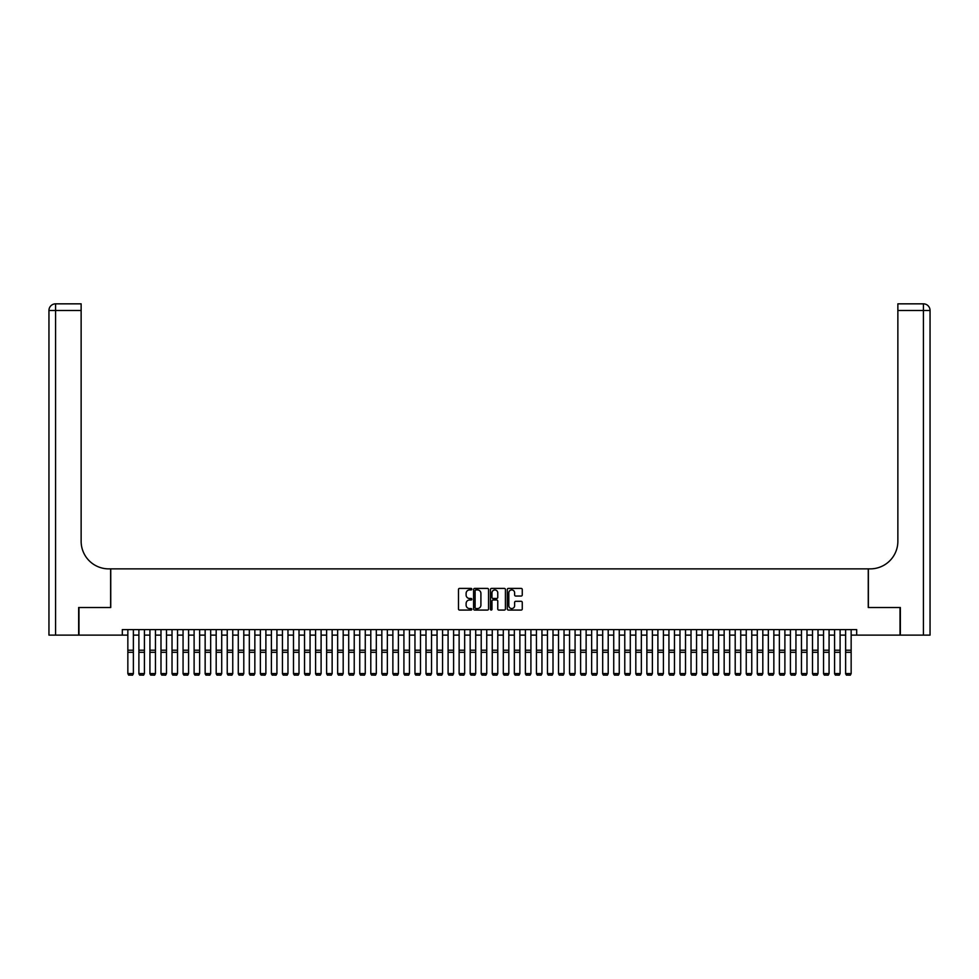 <?xml version="1.0" encoding="UTF-8"?>
<svg xmlns="http://www.w3.org/2000/svg" width="979" height="979" viewBox="0 0 979 979"><rect width="100%" height="100%" fill="white"/><g stroke="black" fill="none" stroke-linecap="round" stroke-linejoin="round"><path stroke-width="1.47" d="M471.829 589.162A0.759 0.759 0 0 0 471.07 588.403L459.555 588.403A1.089 1.089 0 0 0 458.478 589.48L458.478 608.999A1.089 1.089 0 0 0 459.555 610.076L471.07 610.076A0.759 0.759 0 0 0 471.829 609.317A0.759 0.759 0 0 0 471.07 608.559L469.577 608.559A3.463 3.463 0 0 1 466.114 605.095L466.114 603.468A3.463 3.463 0 0 1 469.577 599.992L471.07 599.992A0.759 0.759 0 0 0 471.829 599.234A0.759 0.759 0 0 0 471.07 598.475L469.577 598.475A3.463 3.463 0 0 1 466.114 595.012L466.114 593.384A3.463 3.463 0 0 1 469.577 589.921L471.07 589.921A0.759 0.759 0 0 0 471.829 589.162M521.183 596.04A1.089 1.089 0 0 0 522.26 594.963L522.26 589.48A1.089 1.089 0 0 0 521.183 588.403L508.382 588.403A1.089 1.089 0 0 0 507.306 589.48L507.306 608.999A1.089 1.089 0 0 0 508.382 610.076L521.183 610.076A1.089 1.089 0 0 0 522.26 608.999L522.26 602.379A1.089 1.089 0 0 0 521.183 601.302L515.7 601.302A1.089 1.089 0 0 0 514.624 602.379L514.624 605.658A2.9 2.9 0 0 1 511.723 608.559A2.9 2.9 0 0 1 508.823 605.658L508.823 592.821A2.9 2.9 0 0 1 511.723 589.921A2.9 2.9 0 0 1 514.624 592.821L514.624 594.963A1.089 1.089 0 0 0 515.7 596.04L521.183 596.04M122.326 635.126L78.981 635.126L78.981 607.518L110.737 607.518L110.737 568.872L868.263 568.872L868.263 607.518L900.019 607.518L900.019 635.126L856.674 635.126L856.674 629.607L122.326 629.607L122.326 635.126L127.845 635.126M488.545 589.48A1.089 1.089 0 0 0 487.469 588.403L474.68 588.403A1.089 1.089 0 0 0 473.591 589.48L473.591 608.999A1.089 1.089 0 0 0 474.68 610.076L487.469 610.076A1.089 1.089 0 0 0 488.545 608.999L488.545 589.48M491.531 588.403L504.32 588.403A1.089 1.089 0 0 1 505.409 589.48L505.409 608.999A1.089 1.089 0 0 1 504.32 610.076L498.849 610.076A1.089 1.089 0 0 1 497.76 608.999L497.76 601.082A1.089 1.089 0 0 0 496.683 599.992L493.049 599.992A1.089 1.089 0 0 0 491.972 601.082L491.972 609.317A0.759 0.759 0 0 1 491.213 610.076A0.759 0.759 0 0 1 490.455 609.317L490.455 589.48A1.089 1.089 0 0 1 491.531 588.403M133.377 635.126L138.896 635.126M144.415 635.126L149.934 635.126M155.453 635.126L160.984 635.126M166.503 635.126L172.023 635.126M177.542 635.126L183.061 635.126M188.58 635.126L194.111 635.126M199.63 635.126L205.149 635.126M210.669 635.126L216.188 635.126M221.719 635.126L227.238 635.126M232.757 635.126L238.276 635.126M243.795 635.126L249.315 635.126M254.846 635.126L260.365 635.126M265.884 635.126L271.403 635.126M276.922 635.126L282.454 635.126M287.973 635.126L293.492 635.126M299.011 635.126L304.53 635.126M310.062 635.126L315.581 635.126M321.1 635.126L326.619 635.126M332.138 635.126L337.657 635.126M343.188 635.126L348.708 635.126M354.227 635.126L359.746 635.126M365.265 635.126L370.796 635.126M376.315 635.126L381.834 635.126M387.354 635.126L392.873 635.126M398.392 635.126L403.923 635.126M409.442 635.126L414.961 635.126M420.481 635.126L426 635.126M431.531 635.126L437.05 635.126M442.569 635.126L448.088 635.126M453.607 635.126L459.127 635.126M464.658 635.126L470.177 635.126M475.696 635.126L481.215 635.126M486.734 635.126L492.266 635.126M497.785 635.126L503.304 635.126M508.823 635.126L514.342 635.126M519.873 635.126L525.393 635.126M530.912 635.126L536.431 635.126M541.95 635.126L547.469 635.126M553 635.126L558.519 635.126M564.039 635.126L569.558 635.126M575.077 635.126L580.608 635.126M586.127 635.126L591.646 635.126M597.166 635.126L602.685 635.126M608.204 635.126L613.735 635.126M619.254 635.126L624.773 635.126M630.292 635.126L635.812 635.126M641.343 635.126L646.862 635.126M652.381 635.126L657.9 635.126M663.419 635.126L668.938 635.126M674.47 635.126L679.989 635.126M685.508 635.126L691.027 635.126M696.546 635.126L702.078 635.126M707.597 635.126L713.116 635.126M718.635 635.126L724.154 635.126M729.685 635.126L735.205 635.126M740.724 635.126L746.243 635.126M751.762 635.126L757.281 635.126M762.812 635.126L768.331 635.126M773.851 635.126L779.37 635.126M784.889 635.126L790.42 635.126M795.939 635.126L801.458 635.126M806.977 635.126L812.497 635.126M818.016 635.126L823.547 635.126M829.066 635.126L834.585 635.126M840.104 635.126L845.623 635.126M851.155 635.126L856.674 635.126M475.867 589.921A0.759 0.759 0 0 0 475.109 590.68L475.109 607.8A0.759 0.759 0 0 0 475.867 608.559L477.446 608.559A3.463 3.463 0 0 0 480.909 605.095L480.909 593.384A3.463 3.463 0 0 0 477.446 589.921L475.867 589.921M497.76 592.87A2.9 2.9 0 0 0 494.86 589.97A2.9 2.9 0 0 0 491.972 592.87L491.972 597.398A1.089 1.089 0 0 0 493.049 598.475L496.683 598.475A1.089 1.089 0 0 0 497.76 597.398L497.76 592.87M133.377 629.607L133.377 673.785L132.544 675.155L128.677 675.069L132.544 675.155M128.677 675.155L127.845 673.576L133.377 673.576L132.544 675.069M127.845 629.607L127.845 673.576L128.677 675.069M78.65 607.518L110.627 607.518L110.627 568.872L108.742 568.872A27.608 27.608 0 0 1 81.135 541.265L81.135 310.478L55.57 310.478L55.57 635.126L78.65 635.126L78.65 607.518M55.57 635.126L48.95 635.126L48.95 310.478A6.62 6.62 0 0 1 55.57 303.845L81.135 303.845L81.135 310.478M81.135 303.845L55.57 303.845A6.62 6.62 0 0 0 48.95 310.478L55.57 310.478L55.57 303.845M108.742 568.872A27.608 27.608 0 0 1 81.135 541.265M923.43 635.126L923.43 303.845A6.62 6.62 0 0 1 930.05 310.478L930.05 635.126L900.35 635.126L900.35 607.518L868.373 607.518L868.373 568.872L870.258 568.872A27.608 27.608 0 0 0 897.865 541.265L897.865 303.845L923.43 303.845L897.865 303.845M870.258 568.872A27.608 27.608 0 0 0 897.865 541.265M138.896 673.785L139.716 675.155L138.896 673.576L144.415 673.576L143.583 675.155L139.716 675.069L143.583 675.155M149.934 673.785L150.766 675.155L149.934 673.576L155.453 673.576L154.633 675.155L150.766 675.069L154.633 675.155M160.984 673.785L161.804 675.155L160.984 673.576L166.503 673.576L165.671 675.155L161.804 675.069L165.671 675.155M172.023 673.785L172.855 675.155L172.023 673.576L177.542 673.576L176.709 675.155L172.855 675.069L176.709 675.155M144.415 629.607L144.415 673.576L143.583 675.069M138.896 629.607L138.896 673.576L139.716 675.069M155.453 629.607L155.453 673.576L154.633 675.069M149.934 629.607L149.934 673.576L150.766 675.069M166.503 629.607L166.503 673.576L165.671 675.069M160.984 629.607L160.984 673.576L161.804 675.069M177.542 629.607L177.542 673.576L176.709 675.069M172.023 629.607L172.023 673.576L172.855 675.069M183.061 673.785L183.893 675.155L183.061 673.576L188.58 673.576L187.76 675.155L183.893 675.069L187.76 675.155M188.58 629.607L188.58 673.576L187.76 675.069M183.061 629.607L183.061 673.576L183.893 675.069M194.111 673.785L194.931 675.155L194.111 673.576L199.63 673.576L198.798 675.155L194.931 675.069L198.798 675.155M199.63 629.607L199.63 673.576L198.798 675.069M194.111 629.607L194.111 673.576L194.931 675.069M205.149 673.785L205.982 675.155L205.149 673.576L210.669 673.576L209.849 675.155L205.982 675.069L209.849 675.155M210.669 629.607L210.669 673.576L209.849 675.069M205.149 629.607L205.149 673.576L205.982 675.069M216.188 673.785L217.02 675.155L216.188 673.576L221.719 673.576L220.887 675.155L217.02 675.069L220.887 675.155M221.719 629.607L221.719 673.576L220.887 675.069M216.188 629.607L216.188 673.576L217.02 675.069M227.238 673.785L228.058 675.155L227.238 673.576L232.757 673.576L231.925 675.155L228.058 675.069L231.925 675.155M232.757 629.607L232.757 673.576L231.925 675.069M227.238 629.607L227.238 673.576L228.058 675.069M238.276 673.785L239.109 675.155L238.276 673.576L243.795 673.576L242.976 675.155L239.109 675.069L242.976 675.155M243.795 629.607L243.795 673.576L242.976 675.069M238.276 629.607L238.276 673.576L239.109 675.069M249.315 673.785L250.147 675.155L249.315 673.576L254.846 673.576L254.014 675.155L250.147 675.069L254.014 675.155M254.846 629.607L254.846 673.576L254.014 675.069M249.315 629.607L249.315 673.576L250.147 675.069M260.365 673.785L261.197 675.155L260.365 673.576L265.884 673.576L265.052 675.155L261.197 675.069L265.052 675.155M265.884 629.607L265.884 673.576L265.052 675.069M260.365 629.607L260.365 673.576L261.197 675.069M271.403 673.785L272.235 675.155L271.403 673.576L276.922 673.576L276.102 675.155L272.235 675.069L276.102 675.155M276.922 629.607L276.922 673.576L276.102 675.069M271.403 629.607L271.403 673.576L272.235 675.069M282.454 673.785L283.274 675.155L282.454 673.576L287.973 673.576L287.141 675.155L283.274 675.069L287.141 675.155M287.973 629.607L287.973 673.576L287.141 675.069M282.454 629.607L282.454 673.576L283.274 675.069M293.492 673.785L294.324 675.155L293.492 673.576L299.011 673.576L298.179 675.155L294.324 675.069L298.179 675.155M299.011 629.607L299.011 673.576L298.179 675.069M293.492 629.607L293.492 673.576L294.324 675.069M304.53 673.785L305.362 675.155L304.53 673.576L310.062 673.576L309.229 675.155L305.362 675.069L309.229 675.155M310.062 629.607L310.062 673.576L309.229 675.069M304.53 629.607L304.53 673.576L305.362 675.069M315.581 673.785L316.401 675.155L315.581 673.576L321.1 673.576L320.268 675.155L316.401 675.069L320.268 675.155M321.1 629.607L321.1 673.576L320.268 675.069M315.581 629.607L315.581 673.576L316.401 675.069M326.619 673.785L327.451 675.155L326.619 673.576L332.138 673.576L331.318 675.155L327.451 675.069L331.318 675.155M332.138 629.607L332.138 673.576L331.318 675.069M326.619 629.607L326.619 673.576L327.451 675.069M337.657 673.785L338.489 675.155L337.657 673.576L343.188 673.576L342.356 675.155L338.489 675.069L342.356 675.155M343.188 629.607L343.188 673.576L342.356 675.069M337.657 629.607L337.657 673.576L338.489 675.069M348.708 673.785L349.527 675.155L348.708 673.576L354.227 673.576L353.395 675.155L349.527 675.069L353.395 675.155M354.227 629.607L354.227 673.576L353.395 675.069M348.708 629.607L348.708 673.576L349.527 675.069M359.746 673.785L360.578 675.155L359.746 673.576L365.265 673.576L364.445 675.155L360.578 675.069L364.445 675.155M365.265 629.607L365.265 673.576L364.445 675.069M359.746 629.607L359.746 673.576L360.578 675.069M370.796 673.785L371.616 675.155L370.796 673.576L376.315 673.576L375.483 675.155L371.616 675.069L375.483 675.155M376.315 629.607L376.315 673.576L375.483 675.069M370.796 629.607L370.796 673.576L371.616 675.069M381.834 673.785L382.667 675.155L381.834 673.576L387.354 673.576L386.521 675.155L382.667 675.069L386.521 675.155M387.354 629.607L387.354 673.576L386.521 675.069M381.834 629.607L381.834 673.576L382.667 675.069M392.873 673.785L393.705 675.155L392.873 673.576L398.392 673.576L397.572 675.155L393.705 675.069L397.572 675.155M398.392 629.607L398.392 673.576L397.572 675.069M392.873 629.607L392.873 673.576L393.705 675.069M403.923 673.785L404.743 675.155L403.923 673.576L409.442 673.576L408.61 675.155L404.743 675.069L408.61 675.155M414.961 673.785L415.794 675.155L414.961 673.576L420.481 673.576L419.661 675.155L415.794 675.069L419.661 675.155M426 673.785L426.832 675.155L426 673.576L431.531 673.576L430.699 675.155L426.832 675.069L430.699 675.155M409.442 629.607L409.442 673.576L408.61 675.069M403.923 629.607L403.923 673.576L404.743 675.069M420.481 629.607L420.481 673.576L419.661 675.069M414.961 629.607L414.961 673.576L415.794 675.069M431.531 629.607L431.531 673.576L430.699 675.069M426 629.607L426 673.576L426.832 675.069M437.05 673.785L437.87 675.155L437.05 673.576L442.569 673.576L441.737 675.155L437.87 675.069L441.737 675.155M442.569 629.607L442.569 673.576L441.737 675.069M437.05 629.607L437.05 673.576L437.87 675.069M448.088 673.785L448.92 675.155L448.088 673.576L453.607 673.576L452.787 675.155L448.92 675.069L452.787 675.155M453.607 629.607L453.607 673.576L452.787 675.069M448.088 629.607L448.088 673.576L448.92 675.069M459.127 673.785L459.959 675.155L459.127 673.576L464.658 673.576L463.826 675.155L459.959 675.069L463.826 675.155M464.658 629.607L464.658 673.576L463.826 675.069M459.127 629.607L459.127 673.576L459.959 675.069M470.177 673.785L471.009 675.155L470.177 673.576L475.696 673.576L474.864 675.155L471.009 675.069L474.864 675.155M475.696 629.607L475.696 673.576L474.864 675.069M470.177 629.607L470.177 673.576L471.009 675.069M481.215 673.785L482.047 675.155L481.215 673.576L486.734 673.576L485.914 675.155L482.047 675.069L485.914 675.155M486.734 629.607L486.734 673.576L485.914 675.069M481.215 629.607L481.215 673.576L482.047 675.069M492.266 673.785L493.086 675.155L492.266 673.576L497.785 673.576L496.953 675.155L493.086 675.069L496.953 675.155M497.785 629.607L497.785 673.576L496.953 675.069M492.266 629.607L492.266 673.576L493.086 675.069M503.304 673.785L504.136 675.155L503.304 673.576L508.823 673.576L507.991 675.155L504.136 675.069L507.991 675.155M508.823 629.607L508.823 673.576L507.991 675.069M503.304 629.607L503.304 673.576L504.136 675.069M514.342 673.785L515.174 675.155L514.342 673.576L519.873 673.576L519.041 675.155L515.174 675.069L519.041 675.155M519.873 629.607L519.873 673.576L519.041 675.069M514.342 629.607L514.342 673.576L515.174 675.069M525.393 673.785L526.212 675.155L525.393 673.576L530.912 673.576L530.08 675.155L526.212 675.069L530.08 675.155M530.912 629.607L530.912 673.576L530.08 675.069M525.393 629.607L525.393 673.576L526.212 675.069M536.431 673.785L537.263 675.155L536.431 673.576L541.95 673.576L541.13 675.155L537.263 675.069L541.13 675.155M541.95 629.607L541.95 673.576L541.13 675.069M536.431 629.607L536.431 673.576L537.263 675.069M547.469 673.785L548.301 675.155L547.469 673.576L553 673.576L552.168 675.155L548.301 675.069L552.168 675.155M553 629.607L553 673.576L552.168 675.069M547.469 629.607L547.469 673.576L548.301 675.069M558.519 673.785L559.339 675.155L558.519 673.576L564.039 673.576L563.206 675.155L559.339 675.069L563.206 675.155M564.039 629.607L564.039 673.576L563.206 675.069M558.519 629.607L558.519 673.576L559.339 675.069M569.558 673.785L570.39 675.155L569.558 673.576L575.077 673.576L574.257 675.155L570.39 675.069L574.257 675.155M575.077 629.607L575.077 673.576L574.257 675.069M569.558 629.607L569.558 673.576L570.39 675.069M580.608 673.785L581.428 675.155L580.608 673.576L586.127 673.576L585.295 675.155L581.428 675.069L585.295 675.155M586.127 629.607L586.127 673.576L585.295 675.069M580.608 629.607L580.608 673.576L581.428 675.069M591.646 673.785L592.479 675.155L591.646 673.576L597.166 673.576L596.333 675.155L592.479 675.069L596.333 675.155M597.166 629.607L597.166 673.576L596.333 675.069M591.646 629.607L591.646 673.576L592.479 675.069M602.685 673.785L603.517 675.155L602.685 673.576L608.204 673.576L607.384 675.155L603.517 675.069L607.384 675.155M608.204 629.607L608.204 673.576L607.384 675.069M602.685 629.607L602.685 673.576L603.517 675.069M613.735 673.785L614.555 675.155L613.735 673.576L619.254 673.576L618.422 675.155L614.555 675.069L618.422 675.155M619.254 629.607L619.254 673.576L618.422 675.069M613.735 629.607L613.735 673.576L614.555 675.069M624.773 673.785L625.605 675.155L624.773 673.576L630.292 673.576L629.473 675.155L625.605 675.069L629.473 675.155M630.292 629.607L630.292 673.576L629.473 675.069M624.773 629.607L624.773 673.576L625.605 675.069M635.812 673.785L636.644 675.155L635.812 673.576L641.343 673.576L640.511 675.155L636.644 675.069L640.511 675.155M641.343 629.607L641.343 673.576L640.511 675.069M635.812 629.607L635.812 673.576L636.644 675.069M646.862 673.785L647.682 675.155L646.862 673.576L652.381 673.576L651.549 675.155L647.682 675.069L651.549 675.155M652.381 629.607L652.381 673.576L651.549 675.069M646.862 629.607L646.862 673.576L647.682 675.069M657.9 673.785L658.732 675.155L657.9 673.576L663.419 673.576L662.599 675.155L658.732 675.069L662.599 675.155M663.419 629.607L663.419 673.576L662.599 675.069M657.9 629.607L657.9 673.576L658.732 675.069M668.938 673.785L669.771 675.155L668.938 673.576L674.47 673.576L673.638 675.155L669.771 675.069L673.638 675.155M674.47 629.607L674.47 673.576L673.638 675.069M668.938 629.607L668.938 673.576L669.771 675.069M679.989 673.785L680.821 675.155L679.989 673.576L685.508 673.576L684.676 675.155L680.821 675.069L684.676 675.155M685.508 629.607L685.508 673.576L684.676 675.069M679.989 629.607L679.989 673.576L680.821 675.069M691.027 673.785L691.859 675.155L691.027 673.576L696.546 673.576L695.726 675.155L691.859 675.069L695.726 675.155M696.546 629.607L696.546 673.576L695.726 675.069M691.027 629.607L691.027 673.576L691.859 675.069M702.078 673.785L702.898 675.155L702.078 673.576L707.597 673.576L706.765 675.155L702.898 675.069L706.765 675.155M707.597 629.607L707.597 673.576L706.765 675.069M702.078 629.607L702.078 673.576L702.898 675.069M713.116 673.785L713.948 675.155L713.116 673.576L718.635 673.576L717.803 675.155L713.948 675.069L717.803 675.155M718.635 629.607L718.635 673.576L717.803 675.069M713.116 629.607L713.116 673.576L713.948 675.069M724.154 673.785L724.986 675.155L724.154 673.576L729.685 673.576L728.853 675.155L724.986 675.069L728.853 675.155M729.685 629.607L729.685 673.576L728.853 675.069M724.154 629.607L724.154 673.576L724.986 675.069M735.205 673.785L736.024 675.155L735.205 673.576L740.724 673.576L739.891 675.155L736.024 675.069L739.891 675.155M740.724 629.607L740.724 673.576L739.891 675.069M735.205 629.607L735.205 673.576L736.024 675.069M746.243 673.785L747.075 675.155L746.243 673.576L751.762 673.576L750.942 675.155L747.075 675.069L750.942 675.155M751.762 629.607L751.762 673.576L750.942 675.069M746.243 629.607L746.243 673.576L747.075 675.069M757.281 673.785L758.113 675.155L757.281 673.576L762.812 673.576L761.98 675.155L758.113 675.069L761.98 675.155M762.812 629.607L762.812 673.576L761.98 675.069M757.281 629.607L757.281 673.576L758.113 675.069M768.331 673.785L769.151 675.155L768.331 673.576L773.851 673.576L773.018 675.155L769.151 675.069L773.018 675.155M773.851 629.607L773.851 673.576L773.018 675.069M768.331 629.607L768.331 673.576L769.151 675.069M779.37 673.785L780.202 675.155L779.37 673.576L784.889 673.576L784.069 675.155L780.202 675.069L784.069 675.155M784.889 629.607L784.889 673.576L784.069 675.069M779.37 629.607L779.37 673.576L780.202 675.069M790.42 673.785L791.24 675.155L790.42 673.576L795.939 673.576L795.107 675.155L791.24 675.069L795.107 675.155M795.939 629.607L795.939 673.576L795.107 675.069M790.42 629.607L790.42 673.576L791.24 675.069M801.458 673.785L802.29 675.155L801.458 673.576L806.977 673.576L806.145 675.155L802.29 675.069L806.145 675.155M806.977 629.607L806.977 673.576L806.145 675.069M801.458 629.607L801.458 673.576L802.29 675.069M812.497 673.785L813.329 675.155L812.497 673.576L818.016 673.576L817.196 675.155L813.329 675.069L817.196 675.155M818.016 629.607L818.016 673.576L817.196 675.069M812.497 629.607L812.497 673.576L813.329 675.069M823.547 673.785L824.367 675.155L823.547 673.576L829.066 673.576L828.234 675.155L824.367 675.069L828.234 675.155M829.066 629.607L829.066 673.576L828.234 675.069M823.547 629.607L823.547 673.576L824.367 675.069M834.585 673.785L835.417 675.155L834.585 673.576L840.104 673.576L839.284 675.155L835.417 675.069L839.284 675.155M840.104 629.607L840.104 673.576L839.284 675.069M834.585 629.607L834.585 673.576L835.417 675.069M845.623 673.785L846.456 675.155L845.623 673.576L851.155 673.576L850.323 675.155L846.456 675.069L850.323 675.155M851.155 629.607L851.155 673.576L850.323 675.069M845.623 629.607L845.623 673.576L846.456 675.069M133.377 650.215L127.845 650.215M133.377 652.308L127.845 652.308M930.05 310.478L897.865 310.478M144.415 650.215L138.896 650.215M144.415 652.308L138.896 652.308M155.453 650.215L149.934 650.215M155.453 652.308L149.934 652.308M166.503 650.215L160.984 650.215M166.503 652.308L160.984 652.308M177.542 650.215L172.023 650.215M177.542 652.308L172.023 652.308M188.58 650.215L183.061 650.215M188.58 652.308L183.061 652.308M199.63 650.215L194.111 650.215M199.63 652.308L194.111 652.308M210.669 650.215L205.149 650.215M210.669 652.308L205.149 652.308M221.719 650.215L216.188 650.215M221.719 652.308L216.188 652.308M232.757 650.215L227.238 650.215M232.757 652.308L227.238 652.308M243.795 650.215L238.276 650.215M243.795 652.308L238.276 652.308M254.846 650.215L249.315 650.215M254.846 652.308L249.315 652.308M265.884 650.215L260.365 650.215M265.884 652.308L260.365 652.308M276.922 650.215L271.403 650.215M276.922 652.308L271.403 652.308M287.973 650.215L282.454 650.215M287.973 652.308L282.454 652.308M299.011 650.215L293.492 650.215M299.011 652.308L293.492 652.308M310.062 650.215L304.53 650.215M310.062 652.308L304.53 652.308M321.1 650.215L315.581 650.215M321.1 652.308L315.581 652.308M332.138 650.215L326.619 650.215M332.138 652.308L326.619 652.308M343.188 650.215L337.657 650.215M343.188 652.308L337.657 652.308M354.227 650.215L348.708 650.215M354.227 652.308L348.708 652.308M365.265 650.215L359.746 650.215M365.265 652.308L359.746 652.308M376.315 650.215L370.796 650.215M376.315 652.308L370.796 652.308M387.354 650.215L381.834 650.215M387.354 652.308L381.834 652.308M398.392 650.215L392.873 650.215M398.392 652.308L392.873 652.308M409.442 650.215L403.923 650.215M409.442 652.308L403.923 652.308M420.481 650.215L414.961 650.215M420.481 652.308L414.961 652.308M431.531 650.215L426 650.215M431.531 652.308L426 652.308M442.569 650.215L437.05 650.215M442.569 652.308L437.05 652.308M453.607 650.215L448.088 650.215M453.607 652.308L448.088 652.308M464.658 650.215L459.127 650.215M464.658 652.308L459.127 652.308M475.696 650.215L470.177 650.215M475.696 652.308L470.177 652.308M486.734 650.215L481.215 650.215M486.734 652.308L481.215 652.308M497.785 650.215L492.266 650.215M497.785 652.308L492.266 652.308M508.823 650.215L503.304 650.215M508.823 652.308L503.304 652.308M519.873 650.215L514.342 650.215M519.873 652.308L514.342 652.308M530.912 650.215L525.393 650.215M530.912 652.308L525.393 652.308M541.95 650.215L536.431 650.215M541.95 652.308L536.431 652.308M553 650.215L547.469 650.215M553 652.308L547.469 652.308M564.039 650.215L558.519 650.215M564.039 652.308L558.519 652.308M575.077 650.215L569.558 650.215M575.077 652.308L569.558 652.308M586.127 650.215L580.608 650.215M586.127 652.308L580.608 652.308M597.166 650.215L591.646 650.215M597.166 652.308L591.646 652.308M608.204 650.215L602.685 650.215M608.204 652.308L602.685 652.308M619.254 650.215L613.735 650.215M619.254 652.308L613.735 652.308M630.292 650.215L624.773 650.215M630.292 652.308L624.773 652.308M641.343 650.215L635.812 650.215M641.343 652.308L635.812 652.308M652.381 650.215L646.862 650.215M652.381 652.308L646.862 652.308M663.419 650.215L657.9 650.215M663.419 652.308L657.9 652.308M674.47 650.215L668.938 650.215M674.47 652.308L668.938 652.308M685.508 650.215L679.989 650.215M685.508 652.308L679.989 652.308M696.546 650.215L691.027 650.215M696.546 652.308L691.027 652.308M707.597 650.215L702.078 650.215M707.597 652.308L702.078 652.308M718.635 650.215L713.116 650.215M718.635 652.308L713.116 652.308M729.685 650.215L724.154 650.215M729.685 652.308L724.154 652.308M740.724 650.215L735.205 650.215M740.724 652.308L735.205 652.308M751.762 650.215L746.243 650.215M751.762 652.308L746.243 652.308M762.812 650.215L757.281 650.215M762.812 652.308L757.281 652.308M773.851 650.215L768.331 650.215M773.851 652.308L768.331 652.308M784.889 650.215L779.37 650.215M784.889 652.308L779.37 652.308M795.939 650.215L790.42 650.215M795.939 652.308L790.42 652.308M806.977 650.215L801.458 650.215M806.977 652.308L801.458 652.308M818.016 650.215L812.497 650.215M818.016 652.308L812.497 652.308M829.066 650.215L823.547 650.215M829.066 652.308L823.547 652.308M840.104 650.215L834.585 650.215M840.104 652.308L834.585 652.308M851.155 650.215L845.623 650.215M851.155 652.308L845.623 652.308"/></g></svg>

